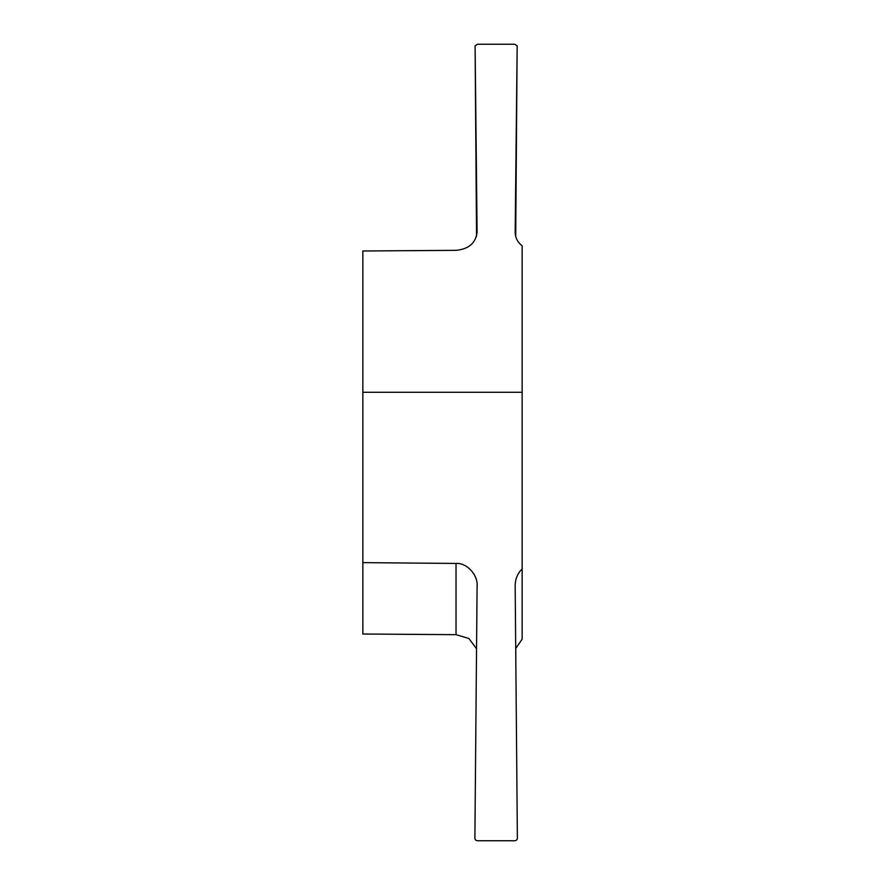 <?xml version="1.0" encoding="UTF-8"?>
<svg xmlns="http://www.w3.org/2000/svg" width="885" height="885" viewBox="0 0 885 885"><rect width="100%" height="100%" fill="white"/><g stroke="black" fill="none" stroke-linecap="round" stroke-linejoin="round"><path stroke-width="1.33" d="M515.712 648.517L522.15 639.147L522.15 392.276L362.85 392.276L362.85 562.628L456.029 563.446C466.55 562.539 478.143 574.94 477.092 585.981L474.891 838.073A2.655 2.655 0 0 0 477.546 840.75L514.716 840.75A2.655 2.655 0 0 0 517.371 838.073L515.17 585.494M515.17 232.368L515.17 232.202C515.236 237.6 517.559 242.158 522.15 245.853L522.15 392.276M476.539 648.76L468.895 638.505L456.029 634.667L362.85 634.014L362.85 562.628M515.17 232.534L517.161 45.876L514.716 44.25L477.546 44.25L475.101 45.876L477.092 231.97C475.853 242.955 468.829 249.083 456.029 250.333L362.85 250.986L362.85 392.276M515.17 585.693C515.236 579.067 517.559 573.48 522.15 568.933M476.539 236.24L475.101 45.876M517.161 45.876L515.712 236.483M456.029 634.667L456.029 563.446"/></g></svg>
